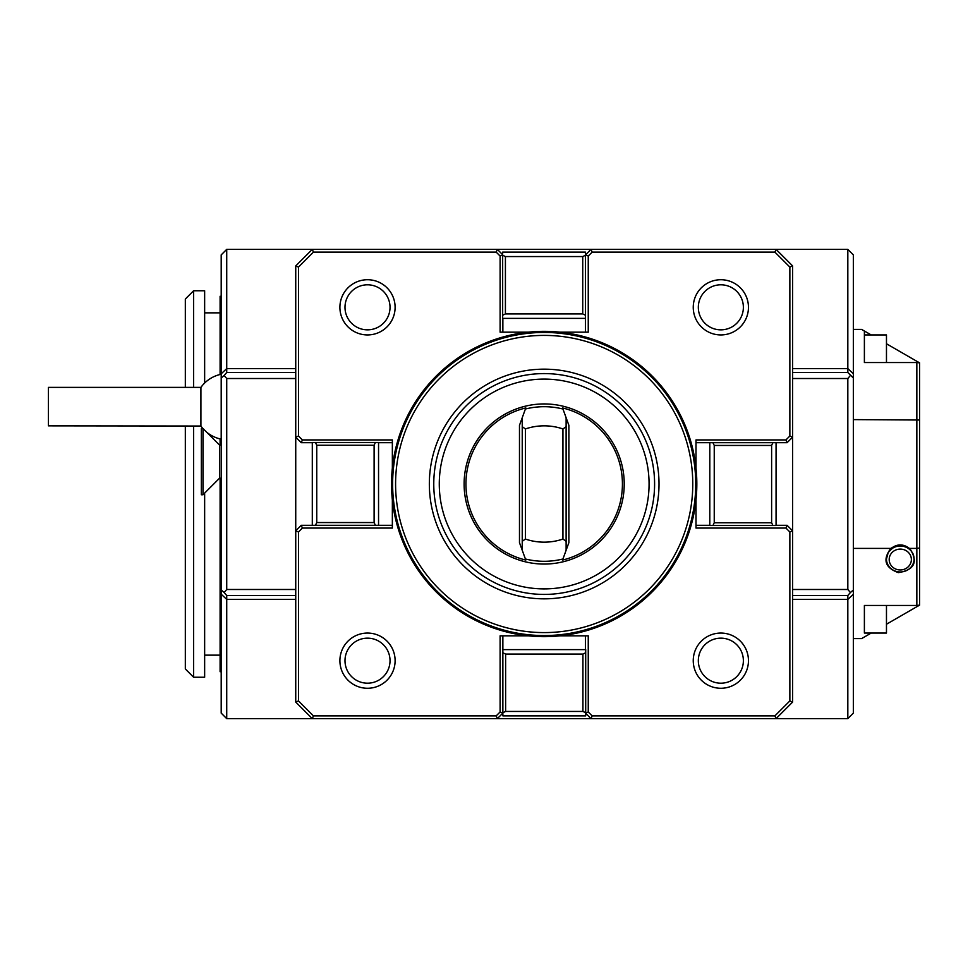 <?xml version="1.0" encoding="UTF-8"?>
<svg xmlns="http://www.w3.org/2000/svg" width="968" height="968" viewBox="0 0 968 968"><rect width="100%" height="100%" fill="white"/><g stroke="black" fill="none" stroke-linecap="round" stroke-linejoin="round"><path stroke-width="1.45" d="M204.647 493.111L204.647 677.237L193.6 677.237L185.324 668.948L185.324 426.029M185.324 387.381L185.324 299.051L193.6 290.763L193.6 387.381M522.236 426.706L525.418 428.945L525.418 539.055L522.236 541.293L522.236 417.752L519.477 425.339L525.406 409.016A77.295 77.295 0 0 1 562.952 409.016L562.553 407.939A78.251 78.251 0 0 1 562.553 560.061L562.952 558.984A77.295 77.295 0 0 1 525.406 558.984L525.806 560.061A78.251 78.251 0 0 1 525.806 407.939L525.406 409.016A77.295 77.295 0 0 1 562.952 409.016L568.881 425.339L566.123 417.752L566.123 541.293L562.94 539.055A58.165 58.165 0 0 1 525.418 539.055M525.418 428.945A58.165 58.165 0 0 1 562.94 428.945L566.123 426.706M562.94 539.055L562.94 428.945M568.881 542.661L566.123 550.247L568.881 542.661L568.881 425.339M566.123 541.293L566.123 550.247L562.952 558.984A77.295 77.295 0 0 1 525.406 558.984L519.477 542.661L522.236 550.247L522.236 541.293M524.741 561.658A80.054 80.054 0 0 1 465.197 470.968A80.054 80.054 0 0 1 550.719 404.213A80.054 80.054 0 0 1 624.227 484A80.054 80.054 0 0 1 524.741 561.658M624.227 484A80.054 80.054 0 0 0 504.146 414.667A80.054 80.054 0 0 0 504.146 553.333A80.054 80.054 0 0 0 624.227 484M590.843 383.933A110.412 110.412 0 0 1 607.517 574.447A110.412 110.412 0 0 1 434.184 493.619A110.412 110.412 0 0 1 590.843 383.933M606.972 349.327A148.588 148.588 0 0 1 629.406 605.714A148.588 148.588 0 0 1 396.154 496.947A148.588 148.588 0 0 1 606.972 349.327M608.231 346.653A151.553 151.553 0 0 1 631.1 608.146A151.553 151.553 0 0 1 393.202 497.213A151.553 151.553 0 0 1 608.231 346.653M608.691 345.649A152.654 152.654 0 0 1 631.741 609.041A152.654 152.654 0 0 1 392.101 497.31A152.654 152.654 0 0 1 608.691 345.649M312.301 442.691L301.254 442.691L302.403 439.932L392.355 439.932L392.355 468.125M392.355 499.875L392.355 528.068L302.403 528.068L301.254 525.309L312.301 525.309L312.301 442.485L378.548 442.485L378.548 525.309L375.39 525.309L374.108 522.551L374.108 445.244L375.39 442.485M560.061 635.831L588.254 635.831L588.254 711.976L592.15 715.872L591.012 718.643L497.346 718.643L502.864 713.114L500.105 711.976L500.105 635.831L528.298 635.831M776.058 525.309L787.093 525.309L785.955 528.068L696.004 528.068L696.004 499.875M696.004 468.125L696.004 439.932L785.955 439.932L787.093 442.691L776.058 442.691L776.058 525.515L709.81 525.515L709.81 442.691L712.956 442.691L714.239 445.449L714.239 522.756L712.956 525.515M792.623 372.499L847.823 372.499L853.352 378.016L853.352 254.887L847.823 249.357L776.058 249.357L774.908 252.128L592.15 252.128L591.012 249.357L585.495 254.887L588.254 256.024L588.254 332.169L560.061 332.169M528.298 332.169L500.105 332.169L500.105 256.024L502.658 254.971M193.6 677.237L193.6 426.029M900.276 569.958A11.096 10.43 0 0 1 890.669 554.313A11.096 10.43 0 0 1 909.884 554.313A11.096 10.43 0 0 1 900.276 569.958M204.647 383.05L204.647 290.763L193.6 290.763M864.388 633.06L864.388 605.46L864.388 633.06L886.47 633.06L886.47 605.46M886.47 362.54L886.47 334.94L864.388 334.94L864.388 331.008L871.188 334.94M900.276 571.967A13.806 12.971 0 0 1 886.47 558.996A13.806 12.971 0 0 1 907.149 547.743A13.806 12.971 0 0 1 914.082 558.996A13.806 12.971 0 0 1 900.276 571.967M201.332 461.639L201.332 494.769L202.99 494.769L202.99 428.509L201.332 428.509L201.332 461.639M919.6 605.121L916.841 605.46L916.841 548.396L919.6 547.985L919.6 605.121L916.865 606.694L916.841 605.46L864.388 605.46M853.352 638.59L861.629 638.59L871.188 633.06M886.47 624.239L916.865 606.694M864.388 334.94L864.388 362.54L916.841 362.54L916.865 361.306L919.6 362.879L919.6 547.985M886.47 343.761L916.865 361.306M914.082 558.996L913.042 553.841L910.598 550.09L907.149 547.392L909.714 548.396L916.841 548.396L916.841 362.54L919.6 362.879M907.149 547.392C902.551 544.754 897.941 544.778 893.343 547.428L888.225 552.425L886.47 558.996M200.921 426.029L48.4 425.847L48.4 387.381L200.921 387.381L200.921 426.029A33.13 33.13 0 0 0 202.893 428.509M864.388 362.54L864.388 331.008L861.629 329.41L853.352 329.41M853.352 419.604L919.6 420.015M909.714 548.396C918.414 561.864 914.615 569.934 898.328 572.632C884.958 567.696 882.465 559.625 890.838 548.408L892.435 547.477C897.626 544.101 902.841 544.089 908.057 547.44M892.435 547.477L893.343 547.428M202.99 428.509L219.542 445.074L219.542 478.204L202.99 494.769M221.2 671.707L220.099 671.707L220.099 478.204M220.099 445.074L220.099 438.915M220.099 374.495L220.099 296.293L221.2 296.293M743.376 307.328A22.53 22.53 0 0 0 709.58 287.823A22.53 22.53 0 0 0 709.58 326.833A22.53 22.53 0 0 0 743.376 307.328M743.376 660.672A22.53 22.53 0 0 0 709.58 641.167A22.53 22.53 0 0 0 709.58 680.177A22.53 22.53 0 0 0 743.376 660.672M390.031 660.672A22.53 22.53 0 0 0 356.248 641.167A22.53 22.53 0 0 0 356.248 680.177A22.53 22.53 0 0 0 390.031 660.672M390.031 307.328A22.53 22.53 0 0 0 356.248 287.823A22.53 22.53 0 0 0 356.248 326.833A22.53 22.53 0 0 0 390.031 307.328M890.838 548.396L853.352 548.396M792.623 589.488L847.823 589.488L850.412 592.525L853.352 589.984L853.352 713.114L847.823 718.643L847.823 595.501L792.623 595.501M850.412 592.525L847.823 595.501M847.823 372.499L847.823 249.357M295.736 378.512L226.73 378.512L224.14 375.475L221.2 378.016L221.2 254.887L226.73 249.357L226.73 372.499L295.736 372.499M224.14 375.475L226.73 372.499M295.736 595.501L226.73 595.501L226.73 718.643L221.2 713.114L221.2 589.984L224.14 592.525L226.73 589.488L295.736 589.488M226.73 595.501L224.14 592.525M748.458 307.328A27.6 27.6 0 0 0 720.845 279.728A27.6 27.6 0 0 0 693.245 307.328A27.6 27.6 0 0 0 720.845 334.94A27.6 27.6 0 0 0 748.458 307.328M850.412 375.475L847.823 378.512L792.623 378.512M847.823 589.488L847.823 378.512M853.352 378.016L853.352 589.984M772.9 525.515L771.617 522.756L714.239 522.756M771.617 522.756L771.617 445.449L714.239 445.449M748.458 660.672A27.6 27.6 0 0 0 720.845 633.06A27.6 27.6 0 0 0 693.245 660.672A27.6 27.6 0 0 0 720.845 688.272A27.6 27.6 0 0 0 748.458 660.672M395.113 660.672A27.6 27.6 0 0 0 367.513 633.06A27.6 27.6 0 0 0 339.901 660.672A27.6 27.6 0 0 0 367.513 688.272A27.6 27.6 0 0 0 395.113 660.672M395.113 307.328A27.6 27.6 0 0 0 367.513 279.728A27.6 27.6 0 0 0 339.901 307.328A27.6 27.6 0 0 0 367.513 334.94A27.6 27.6 0 0 0 395.113 307.328M315.459 442.485L316.742 445.244L374.108 445.244M316.742 445.244L316.742 522.551L374.108 522.551M226.73 378.512L226.73 589.488M221.2 589.984L221.2 378.016M585.701 652.783L582.93 654.065L505.623 654.065L502.864 652.783L502.864 649.625L585.701 649.625L585.701 715.872L502.864 715.872L502.864 712.726L505.623 711.444L582.93 711.444L585.701 712.726M582.93 654.065L582.93 711.444M505.623 654.065L505.623 711.444M502.658 315.217L505.417 313.934L582.736 313.934L585.495 315.217L585.495 318.375L502.658 318.375L502.658 252.128L585.495 252.128L585.495 255.274L582.736 256.556L505.417 256.556L502.658 255.274M505.417 313.934L505.417 256.556M582.736 313.934L582.736 256.556M316.742 522.551L315.459 525.309L375.39 525.309M585.495 315.217L585.495 255.274M785.955 439.932L789.864 436.024L789.864 267.071L792.623 265.922L792.623 437.161L787.093 442.691M500.105 256.024L496.197 252.128L497.346 249.357L776.058 249.357L792.623 265.922M789.864 267.071L774.908 252.128M693.245 307.328A27.6 27.6 0 0 0 734.651 331.238A27.6 27.6 0 0 0 734.651 283.43A27.6 27.6 0 0 0 693.245 307.328M771.617 445.449L772.9 442.691L712.956 442.691M789.864 436.024L792.623 437.161L792.623 530.839L789.864 531.976L785.955 528.068M772.9 442.691L776.058 442.691M787.093 525.309L792.623 530.839L792.623 702.078L789.864 700.929L789.864 531.976M592.15 715.872L774.908 715.872L776.058 718.643L591.012 718.643L585.701 713.319M792.623 702.078L776.058 718.643L847.823 718.643M774.908 715.872L789.864 700.929M693.245 660.672A27.6 27.6 0 0 0 734.651 684.57A27.6 27.6 0 0 0 734.651 636.762A27.6 27.6 0 0 0 693.245 660.672M502.864 652.783L502.864 712.726M302.403 528.068L298.495 531.976L298.495 700.929L295.736 702.078L295.736 530.839L301.254 525.309M226.73 718.643L312.301 718.643L313.438 715.872L496.197 715.872L497.346 718.643L312.301 718.643L295.736 702.078M298.495 700.929L313.438 715.872M339.901 660.672A27.6 27.6 0 0 0 381.307 684.57A27.6 27.6 0 0 0 381.307 636.762A27.6 27.6 0 0 0 339.901 660.672M496.197 252.128L313.438 252.128L312.301 249.357L497.346 249.357L502.658 254.681M301.254 442.691L295.736 437.161L295.736 265.922L312.301 249.357L226.73 249.357M295.736 265.922L298.495 267.071L298.495 436.024L302.403 439.932M313.438 252.128L298.495 267.071M339.901 307.328A27.6 27.6 0 0 0 381.307 331.238A27.6 27.6 0 0 0 381.307 283.43A27.6 27.6 0 0 0 339.901 307.328M315.459 525.309L312.301 525.309M298.495 531.976L295.736 530.839L295.736 437.161L298.495 436.024M592.15 252.128L588.254 256.024M696.004 525.309L709.81 525.309M709.81 442.691L696.004 442.691M588.254 711.976L585.701 713.029M496.197 715.872L500.105 711.976M502.864 635.831L502.864 649.625M585.495 649.625L585.495 635.831M392.355 442.691L378.548 442.691M378.548 525.309L392.355 525.309M502.864 318.375L502.864 332.169M585.495 332.169L585.495 318.375M519.477 542.661L519.477 425.339M588.508 388.93A104.895 104.895 0 0 1 604.347 569.922A104.895 104.895 0 0 1 439.678 493.148A104.895 104.895 0 0 1 588.508 388.93M592.706 379.928A114.829 114.829 0 0 0 429.78 494.007A114.829 114.829 0 0 0 610.046 578.065A114.829 114.829 0 0 0 592.706 379.928M792.623 599.41L847.823 599.41L853.352 594.219M853.352 373.781L847.823 368.59L792.623 368.59M295.736 368.59L226.73 368.59L221.2 373.781M221.2 594.219L226.73 599.41L295.736 599.41M220.099 312.858L204.647 312.858M220.099 655.142L204.647 655.142M219.542 478.204L221.2 478.204M219.542 445.074L221.2 445.074M221.2 374.253A33.13 33.13 0 0 0 200.921 387.381M206.644 432.176A33.13 33.13 0 0 0 221.2 439.157"/></g></svg>
